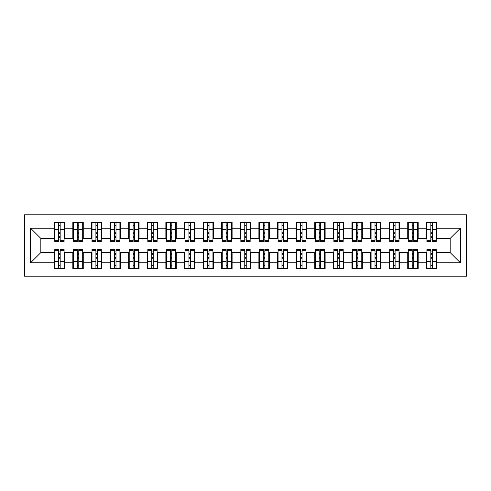 <?xml version="1.0" encoding="UTF-8"?>
<svg xmlns="http://www.w3.org/2000/svg" width="491" height="491" viewBox="0 0 491 491"><rect width="100%" height="100%" fill="white"/><g stroke="black" fill="none" stroke-linecap="round" stroke-linejoin="round"><path stroke-width="0.74" d="M24.55 276.2L466.45 276.2L466.45 214.8L24.55 214.8L24.55 276.2M430.822 233.685L432.307 233.685L430.822 233.685M432.307 257.315L430.822 257.315L432.307 257.315M412.213 233.685L413.698 233.685L412.213 233.685M413.698 257.315L412.213 257.315L413.698 257.315M393.604 233.685L395.095 233.685L393.604 233.685M395.095 257.315L393.604 257.315L395.095 257.315M375.001 233.685L376.487 233.685L375.001 233.685M376.487 257.315L375.001 257.315L376.487 257.315M356.392 233.685L357.884 233.685L356.392 233.685M357.884 257.315L356.392 257.315L357.884 257.315M337.79 233.685L339.275 233.685L337.79 233.685M339.275 257.315L337.79 257.315L339.275 257.315M319.181 233.685L320.672 233.685L319.181 233.685M320.672 257.315L319.181 257.315L320.672 257.315M300.572 233.685L302.063 233.685L300.572 233.685M302.063 257.315L300.572 257.315L302.063 257.315M281.969 233.685L283.454 233.685L281.969 233.685M283.454 257.315L281.969 257.315L283.454 257.315M263.36 233.685L264.852 233.685L263.36 233.685M264.852 257.315L263.36 257.315L264.852 257.315M244.757 233.685L246.243 233.685L244.757 233.685M246.243 257.315L244.757 257.315L246.243 257.315M226.148 233.685L227.64 233.685L226.148 233.685M227.64 257.315L226.148 257.315L227.64 257.315M207.546 233.685L209.031 233.685L207.546 233.685M209.031 257.315L207.546 257.315L209.031 257.315M188.937 233.685L190.428 233.685L188.937 233.685M190.428 257.315L188.937 257.315L190.428 257.315M170.328 233.685L171.819 233.685L170.328 233.685M171.819 257.315L170.328 257.315L171.819 257.315M151.725 233.685L153.21 233.685L151.725 233.685M153.21 257.315L151.725 257.315L153.21 257.315M133.116 233.685L134.608 233.685L133.116 233.685M134.608 257.315L133.116 257.315L134.608 257.315M114.513 233.685L115.999 233.685L114.513 233.685M115.999 257.315L114.513 257.315L115.999 257.315M95.905 233.685L97.396 233.685L95.905 233.685M97.396 257.315L95.905 257.315L97.396 257.315M77.302 233.685L78.787 233.685L77.302 233.685M78.787 257.315L77.302 257.315L78.787 257.315M54.783 238.43L40.833 238.43L30.595 228.198L30.595 262.802L54.225 262.802L54.225 268.571L64.646 268.571L64.646 262.802L72.834 262.802L72.834 268.571L83.255 268.571L83.255 262.802L91.443 262.802L91.443 268.571L101.858 268.571L101.858 262.802L110.045 262.802L110.045 268.571L120.467 268.571L120.467 262.802L128.654 262.802L128.654 268.571L139.07 268.571L139.07 262.802L147.257 262.802L147.257 268.571L157.679 268.571L157.679 262.802L165.866 262.802L165.866 268.571L176.287 268.571L176.287 262.802L184.469 262.802L184.469 268.571L194.89 268.571L194.89 262.802L203.078 262.802L203.078 268.571L213.499 268.571L213.499 262.802L221.686 262.802L221.686 268.571L232.102 268.571L232.102 262.802L240.289 262.802L240.289 268.571L250.711 268.571L250.711 262.802L258.898 262.802L258.898 268.571L269.314 268.571L269.314 262.802L277.501 262.802L277.501 268.571L287.922 268.571L287.922 262.802L296.11 262.802L296.11 268.571L306.531 268.571L306.531 262.802L314.713 262.802L314.713 268.571L325.134 268.571L325.134 262.802L333.321 262.802L333.321 268.571L343.743 268.571L343.743 262.802L351.93 262.802L351.93 268.571L362.346 268.571L362.346 262.802L370.533 262.802L370.533 268.571L380.955 268.571L380.955 262.802L389.142 262.802L389.142 268.571L399.557 268.571L399.557 262.802L407.745 262.802L407.745 268.571L418.166 268.571L418.166 262.802L426.354 262.802L426.354 268.571L436.775 268.571L436.775 252.57L450.167 252.57L450.167 238.43L436.217 238.43M30.595 228.198L54.225 228.198L54.225 238.43M450.167 238.43L460.405 228.198L436.775 228.198L436.775 222.429L426.354 222.429L426.354 228.198L418.166 228.198L418.166 222.429L407.745 222.429L407.745 228.198L399.557 228.198L399.557 222.429L389.142 222.429L389.142 228.198L380.955 228.198L380.955 222.429L370.533 222.429L370.533 228.198L362.346 228.198L362.346 222.429L351.93 222.429L351.93 228.198L343.743 228.198L343.743 222.429L333.321 222.429L333.321 228.198L325.134 228.198L325.134 222.429L314.713 222.429L314.713 228.198L306.531 228.198L306.531 222.429L296.11 222.429L296.11 228.198L287.922 228.198L287.922 222.429L277.501 222.429L277.501 228.198L269.314 228.198L269.314 222.429L258.898 222.429L258.898 228.198L250.711 228.198L250.711 222.429L240.289 222.429L240.289 228.198L232.102 228.198L232.102 222.429L221.686 222.429L221.686 228.198L213.499 228.198L213.499 222.429L203.078 222.429L203.078 228.198L194.89 228.198L194.89 222.429L184.469 222.429L184.469 228.198L176.287 228.198L176.287 222.429L165.866 222.429L165.866 228.198L157.679 228.198L157.679 222.429L147.257 222.429L147.257 228.198L139.07 228.198L139.07 222.429L128.654 222.429L128.654 228.198L120.467 228.198L120.467 222.429L110.045 222.429L110.045 228.198L101.858 228.198L101.858 222.429L91.443 222.429L91.443 228.198L83.255 228.198L83.255 222.429L72.834 222.429L72.834 228.198L64.646 228.198L64.646 222.429L54.225 222.429L54.225 228.198M460.405 228.198L460.405 262.802L436.775 262.802M418.166 262.802L418.166 252.57L426.912 252.57M426.354 262.802L426.354 252.57M436.775 228.198L436.775 238.43M399.557 262.802L399.557 252.57L408.303 252.57M407.745 262.802L407.745 252.57M426.354 228.198L426.354 238.43L417.608 238.43M418.166 228.198L418.166 238.43M380.955 262.802L380.955 252.57L389.701 252.57M389.142 262.802L389.142 252.57M407.745 228.198L407.745 238.43L399.005 238.43M399.557 228.198L399.557 238.43M362.346 262.802L362.346 252.57L371.092 252.57M370.533 262.802L370.533 252.57M389.142 228.198L389.142 238.43L380.396 238.43M380.955 228.198L380.955 238.43M343.743 262.802L343.743 252.57L352.489 252.57M351.93 262.802L351.93 252.57M370.533 228.198L370.533 238.43L361.787 238.43M362.346 228.198L362.346 238.43M325.134 262.802L325.134 252.57L333.88 252.57M333.321 262.802L333.321 252.57M351.93 228.198L351.93 238.43L343.184 238.43M343.743 228.198L343.743 238.43M306.531 262.802L306.531 252.57L315.271 252.57M314.713 262.802L314.713 252.57M333.321 228.198L333.321 238.43L324.576 238.43M325.134 228.198L325.134 238.43M287.922 262.802L287.922 252.57L296.668 252.57M296.11 262.802L296.11 252.57M314.713 228.198L314.713 238.43L305.973 238.43M306.531 228.198L306.531 238.43M269.314 262.802L269.314 252.57L278.059 252.57M277.501 262.802L277.501 252.57M296.11 228.198L296.11 238.43L287.364 238.43M287.922 228.198L287.922 238.43M250.711 262.802L250.711 252.57L259.457 252.57M258.898 262.802L258.898 252.57M277.501 228.198L277.501 238.43L268.755 238.43M269.314 228.198L269.314 238.43M232.102 262.802L232.102 252.57L240.848 252.57M240.289 262.802L240.289 252.57M258.898 228.198L258.898 238.43L250.152 238.43M250.711 228.198L250.711 238.43M213.499 262.802L213.499 252.57L222.245 252.57M221.686 262.802L221.686 252.57M240.289 228.198L240.289 238.43L231.543 238.43M232.102 228.198L232.102 238.43M194.89 262.802L194.89 252.57L203.636 252.57M203.078 262.802L203.078 252.57M221.686 228.198L221.686 238.43L212.941 238.43M213.499 228.198L213.499 238.43M176.287 262.802L176.287 252.57L185.027 252.57M184.469 262.802L184.469 252.57M203.078 228.198L203.078 238.43L194.332 238.43M194.89 228.198L194.89 238.43M157.679 262.802L157.679 252.57L166.424 252.57M165.866 262.802L165.866 252.57M184.469 228.198L184.469 238.43L175.729 238.43M176.287 228.198L176.287 238.43M139.07 262.802L139.07 252.57L147.816 252.57M147.257 262.802L147.257 252.57M165.866 228.198L165.866 238.43L157.12 238.43M157.679 228.198L157.679 238.43M120.467 262.802L120.467 252.57L129.213 252.57M128.654 262.802L128.654 252.57M147.257 228.198L147.257 238.43L138.511 238.43M139.07 228.198L139.07 238.43M101.858 262.802L101.858 252.57L110.604 252.57M110.045 262.802L110.045 252.57M128.654 228.198L128.654 238.43L119.908 238.43M120.467 228.198L120.467 238.43M83.255 262.802L83.255 252.57L91.995 252.57M91.443 262.802L91.443 252.57M110.045 228.198L110.045 238.43L101.299 238.43M101.858 228.198L101.858 238.43M64.646 262.802L64.646 252.57L73.392 252.57M72.834 262.802L72.834 252.57M91.443 228.198L91.443 238.43L82.697 238.43M83.255 228.198L83.255 238.43M58.693 233.685L60.178 233.685L58.693 233.685M60.178 257.315L58.693 257.315L60.178 257.315M30.595 262.802L40.833 252.57L54.783 252.57M54.225 262.802L54.225 252.57M72.834 228.198L72.834 238.43L64.088 238.43M64.646 228.198L64.646 238.43M40.833 238.43L40.833 252.57M426.912 238.43L426.354 238.43M408.303 238.43L407.745 238.43M389.701 238.43L389.142 238.43M371.092 238.43L370.533 238.43M352.489 238.43L351.93 238.43M333.88 238.43L333.321 238.43M315.271 238.43L314.713 238.43M296.668 238.43L296.11 238.43M278.059 238.43L277.501 238.43M259.457 238.43L258.898 238.43M240.848 238.43L240.289 238.43M222.245 238.43L221.686 238.43M203.636 238.43L203.078 238.43M185.027 238.43L184.469 238.43M166.424 238.43L165.866 238.43M147.816 238.43L147.257 238.43M129.213 238.43L128.654 238.43M110.604 238.43L110.045 238.43M91.995 238.43L91.443 238.43M73.392 238.43L72.834 238.43M64.088 252.57L64.646 252.57M82.697 252.57L83.255 252.57M101.299 252.57L101.858 252.57M119.908 252.57L120.467 252.57M138.511 252.57L139.07 252.57M157.12 252.57L157.679 252.57M175.729 252.57L176.287 252.57M194.332 252.57L194.89 252.57M212.941 252.57L213.499 252.57M231.543 252.57L232.102 252.57M250.152 252.57L250.711 252.57M268.755 252.57L269.314 252.57M287.364 252.57L287.922 252.57M305.973 252.57L306.531 252.57M324.576 252.57L325.134 252.57M343.184 252.57L343.743 252.57M361.787 252.57L362.346 252.57M380.396 252.57L380.955 252.57M399.005 252.57L399.557 252.57M417.608 252.57L418.166 252.57M436.217 252.57L436.775 252.57M460.405 262.802L450.167 252.57M54.783 222.613L64.088 222.613L54.783 222.613L54.783 241.498L58.693 241.498L58.693 222.687L64.088 222.711L64.088 241.498L60.178 241.498L60.178 222.711M58.693 225.105L60.178 225.105M58.693 239.939L60.178 239.939M60.178 237.601L58.693 237.601M58.693 236.687L60.178 236.687M64.646 231.267L64.088 231.267M64.646 233.685L64.088 233.685M54.783 231.267L54.225 231.267M54.783 233.685L54.225 233.685M64.088 268.387L54.783 268.387L64.088 268.387L64.088 249.502L60.178 249.502L60.178 268.313L54.783 268.289L54.783 249.502L58.693 249.502L58.693 268.289M60.178 265.895L58.693 265.895M60.178 251.061L58.693 251.061M58.693 253.399L60.178 253.399M60.178 254.313L58.693 254.313M54.225 259.733L54.783 259.733M54.225 257.315L54.783 257.315M64.088 259.733L64.646 259.733M64.088 257.315L64.646 257.315M73.392 222.613L82.697 222.613L73.392 222.613L73.392 241.498L77.302 241.498L77.302 222.687L82.697 222.711L82.697 241.498L78.787 241.498L78.787 222.711M77.302 225.105L78.787 225.105M77.302 239.939L78.787 239.939M78.787 237.601L77.302 237.601M77.302 236.687L78.787 236.687M83.255 231.267L82.697 231.267M83.255 233.685L82.697 233.685M73.392 231.267L72.834 231.267M73.392 233.685L72.834 233.685M91.995 222.613L101.299 222.613L91.995 222.613L91.995 241.498L95.905 241.498L95.905 222.687L101.299 222.711L101.299 241.498L97.396 241.498L97.396 222.711M95.905 225.105L97.396 225.105M95.905 239.939L97.396 239.939M97.396 237.601L95.905 237.601M95.905 236.687L97.396 236.687M101.858 231.267L101.299 231.267M101.858 233.685L101.299 233.685M91.995 231.267L91.443 231.267M91.995 233.685L91.443 233.685M110.604 222.613L119.908 222.613L110.604 222.613L110.604 241.498L114.513 241.498L114.513 222.687L119.908 222.711L119.908 241.498L115.999 241.498L115.999 222.711M114.513 225.105L115.999 225.105M114.513 239.939L115.999 239.939M115.999 237.601L114.513 237.601M114.513 236.687L115.999 236.687M120.467 231.267L119.908 231.267M120.467 233.685L119.908 233.685M110.604 231.267L110.045 231.267M110.604 233.685L110.045 233.685M129.213 222.613L138.511 222.613L129.213 222.613L129.213 241.498L133.116 241.498L133.116 222.687L138.511 222.711L138.511 241.498L134.608 241.498L134.608 222.711M133.116 225.105L134.608 225.105M133.116 239.939L134.608 239.939M134.608 237.601L133.116 237.601M133.116 236.687L134.608 236.687M139.07 231.267L138.511 231.267M139.07 233.685L138.511 233.685M129.213 231.267L128.654 231.267M129.213 233.685L128.654 233.685M82.697 268.387L73.392 268.387L82.697 268.387L82.697 249.502L78.787 249.502L78.787 268.313L73.392 268.289L73.392 249.502L77.302 249.502L77.302 268.289M78.787 265.895L77.302 265.895M78.787 251.061L77.302 251.061M77.302 253.399L78.787 253.399M78.787 254.313L77.302 254.313M72.834 259.733L73.392 259.733M72.834 257.315L73.392 257.315M82.697 259.733L83.255 259.733M82.697 257.315L83.255 257.315M101.299 268.387L91.995 268.387L101.299 268.387L101.299 249.502L97.396 249.502L97.396 268.313L91.995 268.289L91.995 249.502L95.905 249.502L95.905 268.289M97.396 265.895L95.905 265.895M97.396 251.061L95.905 251.061M95.905 253.399L97.396 253.399M97.396 254.313L95.905 254.313M91.443 259.733L91.995 259.733M91.443 257.315L91.995 257.315M101.299 259.733L101.858 259.733M101.299 257.315L101.858 257.315M119.908 268.387L110.604 268.387L119.908 268.387L119.908 249.502L115.999 249.502L115.999 268.313L110.604 268.289L110.604 249.502L114.513 249.502L114.513 268.289M115.999 265.895L114.513 265.895M115.999 251.061L114.513 251.061M114.513 253.399L115.999 253.399M115.999 254.313L114.513 254.313M110.045 259.733L110.604 259.733M110.045 257.315L110.604 257.315M119.908 259.733L120.467 259.733M119.908 257.315L120.467 257.315M138.511 268.387L129.213 268.387L138.511 268.387L138.511 249.502L134.608 249.502L134.608 268.313L129.213 268.289L129.213 249.502L133.116 249.502L133.116 268.289M134.608 265.895L133.116 265.895M134.608 251.061L133.116 251.061M133.116 253.399L134.608 253.399M134.608 254.313L133.116 254.313M128.654 259.733L129.213 259.733M128.654 257.315L129.213 257.315M138.511 259.733L139.07 259.733M138.511 257.315L139.07 257.315M147.816 222.613L157.12 222.613L147.816 222.613L147.816 241.498L151.725 241.498L151.725 222.687L157.12 222.711L157.12 241.498L153.21 241.498L153.21 222.711M151.725 225.105L153.21 225.105M151.725 239.939L153.21 239.939M153.21 237.601L151.725 237.601M151.725 236.687L153.21 236.687M157.679 231.267L157.12 231.267M157.679 233.685L157.12 233.685M147.816 231.267L147.257 231.267M147.816 233.685L147.257 233.685M157.12 268.387L147.816 268.387L157.12 268.387L157.12 249.502L153.21 249.502L153.21 268.313L147.816 268.289L147.816 249.502L151.725 249.502L151.725 268.289M153.21 265.895L151.725 265.895M153.21 251.061L151.725 251.061M151.725 253.399L153.21 253.399M153.21 254.313L151.725 254.313M147.257 259.733L147.816 259.733M147.257 257.315L147.816 257.315M157.12 259.733L157.679 259.733M157.12 257.315L157.679 257.315M166.424 222.613L175.729 222.613L166.424 222.613L166.424 241.498L170.328 241.498L170.328 222.687L175.729 222.711L175.729 241.498L171.819 241.498L171.819 222.711M170.328 225.105L171.819 225.105M170.328 239.939L171.819 239.939M171.819 237.601L170.328 237.601M170.328 236.687L171.819 236.687M176.287 231.267L175.729 231.267M176.287 233.685L175.729 233.685M166.424 231.267L165.866 231.267M166.424 233.685L165.866 233.685M175.729 268.387L166.424 268.387L175.729 268.387L175.729 249.502L171.819 249.502L171.819 268.313L166.424 268.289L166.424 249.502L170.328 249.502L170.328 268.289M171.819 265.895L170.328 265.895M171.819 251.061L170.328 251.061M170.328 253.399L171.819 253.399M171.819 254.313L170.328 254.313M165.866 259.733L166.424 259.733M165.866 257.315L166.424 257.315M175.729 259.733L176.287 259.733M175.729 257.315L176.287 257.315M185.027 222.613L194.332 222.613L185.027 222.613L185.027 241.498L188.937 241.498L188.937 222.687L194.332 222.711L194.332 241.498L190.428 241.498L190.428 222.711M188.937 225.105L190.428 225.105M188.937 239.939L190.428 239.939M190.428 237.601L188.937 237.601M188.937 236.687L190.428 236.687M194.89 231.267L194.332 231.267M194.89 233.685L194.332 233.685M185.027 231.267L184.469 231.267M185.027 233.685L184.469 233.685M194.332 268.387L185.027 268.387L194.332 268.387L194.332 249.502L190.428 249.502L190.428 268.313L185.027 268.289L185.027 249.502L188.937 249.502L188.937 268.289M190.428 265.895L188.937 265.895M190.428 251.061L188.937 251.061M188.937 253.399L190.428 253.399M190.428 254.313L188.937 254.313M184.469 259.733L185.027 259.733M184.469 257.315L185.027 257.315M194.332 259.733L194.89 259.733M194.332 257.315L194.89 257.315M203.636 222.613L212.941 222.613L203.636 222.613L203.636 241.498L207.546 241.498L207.546 222.687L212.941 222.711L212.941 241.498L209.031 241.498L209.031 222.711M207.546 225.105L209.031 225.105M207.546 239.939L209.031 239.939M209.031 237.601L207.546 237.601M207.546 236.687L209.031 236.687M213.499 231.267L212.941 231.267M213.499 233.685L212.941 233.685M203.636 231.267L203.078 231.267M203.636 233.685L203.078 233.685M212.941 268.387L203.636 268.387L212.941 268.387L212.941 249.502L209.031 249.502L209.031 268.313L203.636 268.289L203.636 249.502L207.546 249.502L207.546 268.289M209.031 265.895L207.546 265.895M209.031 251.061L207.546 251.061M207.546 253.399L209.031 253.399M209.031 254.313L207.546 254.313M203.078 259.733L203.636 259.733M203.078 257.315L203.636 257.315M212.941 259.733L213.499 259.733M212.941 257.315L213.499 257.315M222.245 222.613L231.543 222.613L222.245 222.613L222.245 241.498L226.148 241.498L226.148 222.687L231.543 222.711L231.543 241.498L227.64 241.498L227.64 222.711M226.148 225.105L227.64 225.105M226.148 239.939L227.64 239.939M227.64 237.601L226.148 237.601M226.148 236.687L227.64 236.687M232.102 231.267L231.543 231.267M232.102 233.685L231.543 233.685M222.245 231.267L221.686 231.267M222.245 233.685L221.686 233.685M231.543 268.387L222.245 268.387L231.543 268.387L231.543 249.502L227.64 249.502L227.64 268.313L222.245 268.289L222.245 249.502L226.148 249.502L226.148 268.289M227.64 265.895L226.148 265.895M227.64 251.061L226.148 251.061M226.148 253.399L227.64 253.399M227.64 254.313L226.148 254.313M221.686 259.733L222.245 259.733M221.686 257.315L222.245 257.315M231.543 259.733L232.102 259.733M231.543 257.315L232.102 257.315M240.848 222.613L250.152 222.613L240.848 222.613L240.848 241.498L244.757 241.498L244.757 222.687L250.152 222.711L250.152 241.498L246.243 241.498L246.243 222.711M244.757 225.105L246.243 225.105M244.757 239.939L246.243 239.939M246.243 237.601L244.757 237.601M244.757 236.687L246.243 236.687M250.711 231.267L250.152 231.267M250.711 233.685L250.152 233.685M240.848 231.267L240.289 231.267M240.848 233.685L240.289 233.685M250.152 268.387L240.848 268.387L250.152 268.387L250.152 249.502L246.243 249.502L246.243 268.313L240.848 268.289L240.848 249.502L244.757 249.502L244.757 268.289M246.243 265.895L244.757 265.895M246.243 251.061L244.757 251.061M244.757 253.399L246.243 253.399M246.243 254.313L244.757 254.313M240.289 259.733L240.848 259.733M240.289 257.315L240.848 257.315M250.152 259.733L250.711 259.733M250.152 257.315L250.711 257.315M259.457 222.613L268.755 222.613L259.457 222.613L259.457 241.498L263.36 241.498L263.36 222.687L268.755 222.711L268.755 241.498L264.852 241.498L264.852 222.711M263.36 225.105L264.852 225.105M263.36 239.939L264.852 239.939M264.852 237.601L263.36 237.601M263.36 236.687L264.852 236.687M269.314 231.267L268.755 231.267M269.314 233.685L268.755 233.685M259.457 231.267L258.898 231.267M259.457 233.685L258.898 233.685M268.755 268.387L259.457 268.387L268.755 268.387L268.755 249.502L264.852 249.502L264.852 268.313L259.457 268.289L259.457 249.502L263.36 249.502L263.36 268.289M264.852 265.895L263.36 265.895M264.852 251.061L263.36 251.061M263.36 253.399L264.852 253.399M264.852 254.313L263.36 254.313M258.898 259.733L259.457 259.733M258.898 257.315L259.457 257.315M268.755 259.733L269.314 259.733M268.755 257.315L269.314 257.315M278.059 222.613L287.364 222.613L278.059 222.613L278.059 241.498L281.969 241.498L281.969 222.687L287.364 222.711L287.364 241.498L283.454 241.498L283.454 222.711M281.969 225.105L283.454 225.105M281.969 239.939L283.454 239.939M283.454 237.601L281.969 237.601M281.969 236.687L283.454 236.687M287.922 231.267L287.364 231.267M287.922 233.685L287.364 233.685M278.059 231.267L277.501 231.267M278.059 233.685L277.501 233.685M287.364 268.387L278.059 268.387L287.364 268.387L287.364 249.502L283.454 249.502L283.454 268.313L278.059 268.289L278.059 249.502L281.969 249.502L281.969 268.289M283.454 265.895L281.969 265.895M283.454 251.061L281.969 251.061M281.969 253.399L283.454 253.399M283.454 254.313L281.969 254.313M277.501 259.733L278.059 259.733M277.501 257.315L278.059 257.315M287.364 259.733L287.922 259.733M287.364 257.315L287.922 257.315M296.668 222.613L305.973 222.613L296.668 222.613L296.668 241.498L300.572 241.498L300.572 222.687L305.973 222.711L305.973 241.498L302.063 241.498L302.063 222.711M300.572 225.105L302.063 225.105M300.572 239.939L302.063 239.939M302.063 237.601L300.572 237.601M300.572 236.687L302.063 236.687M306.531 231.267L305.973 231.267M306.531 233.685L305.973 233.685M296.668 231.267L296.11 231.267M296.668 233.685L296.11 233.685M305.973 268.387L296.668 268.387L305.973 268.387L305.973 249.502L302.063 249.502L302.063 268.313L296.668 268.289L296.668 249.502L300.572 249.502L300.572 268.289M302.063 265.895L300.572 265.895M302.063 251.061L300.572 251.061M300.572 253.399L302.063 253.399M302.063 254.313L300.572 254.313M296.11 259.733L296.668 259.733M296.11 257.315L296.668 257.315M305.973 259.733L306.531 259.733M305.973 257.315L306.531 257.315M315.271 222.613L324.576 222.613L315.271 222.613L315.271 241.498L319.181 241.498L319.181 222.687L324.576 222.711L324.576 241.498L320.672 241.498L320.672 222.711M319.181 225.105L320.672 225.105M319.181 239.939L320.672 239.939M320.672 237.601L319.181 237.601M319.181 236.687L320.672 236.687M325.134 231.267L324.576 231.267M325.134 233.685L324.576 233.685M315.271 231.267L314.713 231.267M315.271 233.685L314.713 233.685M324.576 268.387L315.271 268.387L324.576 268.387L324.576 249.502L320.672 249.502L320.672 268.313L315.271 268.289L315.271 249.502L319.181 249.502L319.181 268.289M320.672 265.895L319.181 265.895M320.672 251.061L319.181 251.061M319.181 253.399L320.672 253.399M320.672 254.313L319.181 254.313M314.713 259.733L315.271 259.733M314.713 257.315L315.271 257.315M324.576 259.733L325.134 259.733M324.576 257.315L325.134 257.315M333.88 222.613L343.184 222.613L333.88 222.613L333.88 241.498L337.79 241.498L337.79 222.687L343.184 222.711L343.184 241.498L339.275 241.498L339.275 222.711M337.79 225.105L339.275 225.105M337.79 239.939L339.275 239.939M339.275 237.601L337.79 237.601M337.79 236.687L339.275 236.687M343.743 231.267L343.184 231.267M343.743 233.685L343.184 233.685M333.88 231.267L333.321 231.267M333.88 233.685L333.321 233.685M343.184 268.387L333.88 268.387L343.184 268.387L343.184 249.502L339.275 249.502L339.275 268.313L333.88 268.289L333.88 249.502L337.79 249.502L337.79 268.289M339.275 265.895L337.79 265.895M339.275 251.061L337.79 251.061M337.79 253.399L339.275 253.399M339.275 254.313L337.79 254.313M333.321 259.733L333.88 259.733M333.321 257.315L333.88 257.315M343.184 259.733L343.743 259.733M343.184 257.315L343.743 257.315M352.489 222.613L361.787 222.613L352.489 222.613L352.489 241.498L356.392 241.498L356.392 222.687L361.787 222.711L361.787 241.498L357.884 241.498L357.884 222.711M356.392 225.105L357.884 225.105M356.392 239.939L357.884 239.939M357.884 237.601L356.392 237.601M356.392 236.687L357.884 236.687M362.346 231.267L361.787 231.267M362.346 233.685L361.787 233.685M352.489 231.267L351.93 231.267M352.489 233.685L351.93 233.685M361.787 268.387L352.489 268.387L361.787 268.387L361.787 249.502L357.884 249.502L357.884 268.313L352.489 268.289L352.489 249.502L356.392 249.502L356.392 268.289M357.884 265.895L356.392 265.895M357.884 251.061L356.392 251.061M356.392 253.399L357.884 253.399M357.884 254.313L356.392 254.313M351.93 259.733L352.489 259.733M351.93 257.315L352.489 257.315M361.787 259.733L362.346 259.733M361.787 257.315L362.346 257.315M371.092 222.613L380.396 222.613L371.092 222.613L371.092 241.498L375.001 241.498L375.001 222.687L380.396 222.711L380.396 241.498L376.487 241.498L376.487 222.711M375.001 225.105L376.487 225.105M375.001 239.939L376.487 239.939M376.487 237.601L375.001 237.601M375.001 236.687L376.487 236.687M380.955 231.267L380.396 231.267M380.955 233.685L380.396 233.685M371.092 231.267L370.533 231.267M371.092 233.685L370.533 233.685M380.396 268.387L371.092 268.387L380.396 268.387L380.396 249.502L376.487 249.502L376.487 268.313L371.092 268.289L371.092 249.502L375.001 249.502L375.001 268.289M376.487 265.895L375.001 265.895M376.487 251.061L375.001 251.061M375.001 253.399L376.487 253.399M376.487 254.313L375.001 254.313M370.533 259.733L371.092 259.733M370.533 257.315L371.092 257.315M380.396 259.733L380.955 259.733M380.396 257.315L380.955 257.315M389.701 222.613L399.005 222.613L389.701 222.613L389.701 241.498L393.604 241.498L393.604 222.687L399.005 222.711L399.005 241.498L395.095 241.498L395.095 222.711M393.604 225.105L395.095 225.105M393.604 239.939L395.095 239.939M395.095 237.601L393.604 237.601M393.604 236.687L395.095 236.687M399.557 231.267L399.005 231.267M399.557 233.685L399.005 233.685M389.701 231.267L389.142 231.267M389.701 233.685L389.142 233.685M399.005 268.387L389.701 268.387L399.005 268.387L399.005 249.502L395.095 249.502L395.095 268.313L389.701 268.289L389.701 249.502L393.604 249.502L393.604 268.289M395.095 265.895L393.604 265.895M395.095 251.061L393.604 251.061M393.604 253.399L395.095 253.399M395.095 254.313L393.604 254.313M389.142 259.733L389.701 259.733M389.142 257.315L389.701 257.315M399.005 259.733L399.557 259.733M399.005 257.315L399.557 257.315M408.303 222.613L417.608 222.613L408.303 222.613L408.303 241.498L412.213 241.498L412.213 222.687L417.608 222.711L417.608 241.498L413.698 241.498L413.698 222.711M412.213 225.105L413.698 225.105M412.213 239.939L413.698 239.939M413.698 237.601L412.213 237.601M412.213 236.687L413.698 236.687M418.166 231.267L417.608 231.267M418.166 233.685L417.608 233.685M408.303 231.267L407.745 231.267M408.303 233.685L407.745 233.685M417.608 268.387L408.303 268.387L417.608 268.387L417.608 249.502L413.698 249.502L413.698 268.313L408.303 268.289L408.303 249.502L412.213 249.502L412.213 268.289M413.698 265.895L412.213 265.895M413.698 251.061L412.213 251.061M412.213 253.399L413.698 253.399M413.698 254.313L412.213 254.313M407.745 259.733L408.303 259.733M407.745 257.315L408.303 257.315M417.608 259.733L418.166 259.733M417.608 257.315L418.166 257.315M426.912 222.613L436.217 222.613L426.912 222.613L426.912 241.498L430.822 241.498L430.822 222.687L436.217 222.711L436.217 241.498L432.307 241.498L432.307 222.711M430.822 225.105L432.307 225.105M430.822 239.939L432.307 239.939M432.307 237.601L430.822 237.601M430.822 236.687L432.307 236.687M436.775 231.267L436.217 231.267M436.775 233.685L436.217 233.685M426.912 231.267L426.354 231.267M426.912 233.685L426.354 233.685M436.217 268.387L426.912 268.387L436.217 268.387L436.217 249.502L432.307 249.502L432.307 268.313L426.912 268.289L426.912 249.502L430.822 249.502L430.822 268.289M432.307 265.895L430.822 265.895M432.307 251.061L430.822 251.061M430.822 253.399L432.307 253.399M432.307 254.313L430.822 254.313M426.354 259.733L426.912 259.733M426.354 257.315L426.912 257.315M436.217 259.733L436.775 259.733M436.217 257.315L436.775 257.315M54.783 222.711L58.693 222.711M60.178 240.222L64.088 240.222M60.178 229.751L64.088 229.751M54.783 240.222L58.693 240.222M54.783 229.751L58.693 229.751M58.693 232.268L60.178 232.268M58.693 225.596L60.178 225.596M64.088 268.289L60.178 268.289M58.693 250.778L54.783 250.778M58.693 261.249L54.783 261.249M64.088 250.778L60.178 250.778M64.088 261.249L60.178 261.249M60.178 258.732L58.693 258.732M60.178 265.404L58.693 265.404M73.392 222.711L77.302 222.711M78.787 240.222L82.697 240.222M78.787 229.751L82.697 229.751M73.392 240.222L77.302 240.222M73.392 229.751L77.302 229.751M77.302 232.268L78.787 232.268M77.302 225.596L78.787 225.596M91.995 222.711L95.905 222.711M97.396 240.222L101.299 240.222M97.396 229.751L101.299 229.751M91.995 240.222L95.905 240.222M91.995 229.751L95.905 229.751M95.905 232.268L97.396 232.268M95.905 225.596L97.396 225.596M110.604 222.711L114.513 222.711M115.999 240.222L119.908 240.222M115.999 229.751L119.908 229.751M110.604 240.222L114.513 240.222M110.604 229.751L114.513 229.751M114.513 232.268L115.999 232.268M114.513 225.596L115.999 225.596M129.213 222.711L133.116 222.711M134.608 240.222L138.511 240.222M134.608 229.751L138.511 229.751M129.213 240.222L133.116 240.222M129.213 229.751L133.116 229.751M133.116 232.268L134.608 232.268M133.116 225.596L134.608 225.596M82.697 268.289L78.787 268.289M77.302 250.778L73.392 250.778M77.302 261.249L73.392 261.249M82.697 250.778L78.787 250.778M82.697 261.249L78.787 261.249M78.787 258.732L77.302 258.732M78.787 265.404L77.302 265.404M101.299 268.289L97.396 268.289M95.905 250.778L91.995 250.778M95.905 261.249L91.995 261.249M101.299 250.778L97.396 250.778M101.299 261.249L97.396 261.249M97.396 258.732L95.905 258.732M97.396 265.404L95.905 265.404M119.908 268.289L115.999 268.289M114.513 250.778L110.604 250.778M114.513 261.249L110.604 261.249M119.908 250.778L115.999 250.778M119.908 261.249L115.999 261.249M115.999 258.732L114.513 258.732M115.999 265.404L114.513 265.404M138.511 268.289L134.608 268.289M133.116 250.778L129.213 250.778M133.116 261.249L129.213 261.249M138.511 250.778L134.608 250.778M138.511 261.249L134.608 261.249M134.608 258.732L133.116 258.732M134.608 265.404L133.116 265.404M147.816 222.711L151.725 222.711M153.21 240.222L157.12 240.222M153.21 229.751L157.12 229.751M147.816 240.222L151.725 240.222M147.816 229.751L151.725 229.751M151.725 232.268L153.21 232.268M151.725 225.596L153.21 225.596M157.12 268.289L153.21 268.289M151.725 250.778L147.816 250.778M151.725 261.249L147.816 261.249M157.12 250.778L153.21 250.778M157.12 261.249L153.21 261.249M153.21 258.732L151.725 258.732M153.21 265.404L151.725 265.404M166.424 222.711L170.328 222.711M171.819 240.222L175.729 240.222M171.819 229.751L175.729 229.751M166.424 240.222L170.328 240.222M166.424 229.751L170.328 229.751M170.328 232.268L171.819 232.268M170.328 225.596L171.819 225.596M175.729 268.289L171.819 268.289M170.328 250.778L166.424 250.778M170.328 261.249L166.424 261.249M175.729 250.778L171.819 250.778M175.729 261.249L171.819 261.249M171.819 258.732L170.328 258.732M171.819 265.404L170.328 265.404M185.027 222.711L188.937 222.711M190.428 240.222L194.332 240.222M190.428 229.751L194.332 229.751M185.027 240.222L188.937 240.222M185.027 229.751L188.937 229.751M188.937 232.268L190.428 232.268M188.937 225.596L190.428 225.596M194.332 268.289L190.428 268.289M188.937 250.778L185.027 250.778M188.937 261.249L185.027 261.249M194.332 250.778L190.428 250.778M194.332 261.249L190.428 261.249M190.428 258.732L188.937 258.732M190.428 265.404L188.937 265.404M203.636 222.711L207.546 222.711M209.031 240.222L212.941 240.222M209.031 229.751L212.941 229.751M203.636 240.222L207.546 240.222M203.636 229.751L207.546 229.751M207.546 232.268L209.031 232.268M207.546 225.596L209.031 225.596M212.941 268.289L209.031 268.289M207.546 250.778L203.636 250.778M207.546 261.249L203.636 261.249M212.941 250.778L209.031 250.778M212.941 261.249L209.031 261.249M209.031 258.732L207.546 258.732M209.031 265.404L207.546 265.404M222.245 222.711L226.148 222.711M227.64 240.222L231.543 240.222M227.64 229.751L231.543 229.751M222.245 240.222L226.148 240.222M222.245 229.751L226.148 229.751M226.148 232.268L227.64 232.268M226.148 225.596L227.64 225.596M231.543 268.289L227.64 268.289M226.148 250.778L222.245 250.778M226.148 261.249L222.245 261.249M231.543 250.778L227.64 250.778M231.543 261.249L227.64 261.249M227.64 258.732L226.148 258.732M227.64 265.404L226.148 265.404M240.848 222.711L244.757 222.711M246.243 240.222L250.152 240.222M246.243 229.751L250.152 229.751M240.848 240.222L244.757 240.222M240.848 229.751L244.757 229.751M244.757 232.268L246.243 232.268M244.757 225.596L246.243 225.596M250.152 268.289L246.243 268.289M244.757 250.778L240.848 250.778M244.757 261.249L240.848 261.249M250.152 250.778L246.243 250.778M250.152 261.249L246.243 261.249M246.243 258.732L244.757 258.732M246.243 265.404L244.757 265.404M259.457 222.711L263.36 222.711M264.852 240.222L268.755 240.222M264.852 229.751L268.755 229.751M259.457 240.222L263.36 240.222M259.457 229.751L263.36 229.751M263.36 232.268L264.852 232.268M263.36 225.596L264.852 225.596M268.755 268.289L264.852 268.289M263.36 250.778L259.457 250.778M263.36 261.249L259.457 261.249M268.755 250.778L264.852 250.778M268.755 261.249L264.852 261.249M264.852 258.732L263.36 258.732M264.852 265.404L263.36 265.404M278.059 222.711L281.969 222.711M283.454 240.222L287.364 240.222M283.454 229.751L287.364 229.751M278.059 240.222L281.969 240.222M278.059 229.751L281.969 229.751M281.969 232.268L283.454 232.268M281.969 225.596L283.454 225.596M287.364 268.289L283.454 268.289M281.969 250.778L278.059 250.778M281.969 261.249L278.059 261.249M287.364 250.778L283.454 250.778M287.364 261.249L283.454 261.249M283.454 258.732L281.969 258.732M283.454 265.404L281.969 265.404M296.668 222.711L300.572 222.711M302.063 240.222L305.973 240.222M302.063 229.751L305.973 229.751M296.668 240.222L300.572 240.222M296.668 229.751L300.572 229.751M300.572 232.268L302.063 232.268M300.572 225.596L302.063 225.596M305.973 268.289L302.063 268.289M300.572 250.778L296.668 250.778M300.572 261.249L296.668 261.249M305.973 250.778L302.063 250.778M305.973 261.249L302.063 261.249M302.063 258.732L300.572 258.732M302.063 265.404L300.572 265.404M315.271 222.711L319.181 222.711M320.672 240.222L324.576 240.222M320.672 229.751L324.576 229.751M315.271 240.222L319.181 240.222M315.271 229.751L319.181 229.751M319.181 232.268L320.672 232.268M319.181 225.596L320.672 225.596M324.576 268.289L320.672 268.289M319.181 250.778L315.271 250.778M319.181 261.249L315.271 261.249M324.576 250.778L320.672 250.778M324.576 261.249L320.672 261.249M320.672 258.732L319.181 258.732M320.672 265.404L319.181 265.404M333.88 222.711L337.79 222.711M339.275 240.222L343.184 240.222M339.275 229.751L343.184 229.751M333.88 240.222L337.79 240.222M333.88 229.751L337.79 229.751M337.79 232.268L339.275 232.268M337.79 225.596L339.275 225.596M343.184 268.289L339.275 268.289M337.79 250.778L333.88 250.778M337.79 261.249L333.88 261.249M343.184 250.778L339.275 250.778M343.184 261.249L339.275 261.249M339.275 258.732L337.79 258.732M339.275 265.404L337.79 265.404M352.489 222.711L356.392 222.711M357.884 240.222L361.787 240.222M357.884 229.751L361.787 229.751M352.489 240.222L356.392 240.222M352.489 229.751L356.392 229.751M356.392 232.268L357.884 232.268M356.392 225.596L357.884 225.596M361.787 268.289L357.884 268.289M356.392 250.778L352.489 250.778M356.392 261.249L352.489 261.249M361.787 250.778L357.884 250.778M361.787 261.249L357.884 261.249M357.884 258.732L356.392 258.732M357.884 265.404L356.392 265.404M371.092 222.711L375.001 222.711M376.487 240.222L380.396 240.222M376.487 229.751L380.396 229.751M371.092 240.222L375.001 240.222M371.092 229.751L375.001 229.751M375.001 232.268L376.487 232.268M375.001 225.596L376.487 225.596M380.396 268.289L376.487 268.289M375.001 250.778L371.092 250.778M375.001 261.249L371.092 261.249M380.396 250.778L376.487 250.778M380.396 261.249L376.487 261.249M376.487 258.732L375.001 258.732M376.487 265.404L375.001 265.404M389.701 222.711L393.604 222.711M395.095 240.222L399.005 240.222M395.095 229.751L399.005 229.751M389.701 240.222L393.604 240.222M389.701 229.751L393.604 229.751M393.604 232.268L395.095 232.268M393.604 225.596L395.095 225.596M399.005 268.289L395.095 268.289M393.604 250.778L389.701 250.778M393.604 261.249L389.701 261.249M399.005 250.778L395.095 250.778M399.005 261.249L395.095 261.249M395.095 258.732L393.604 258.732M395.095 265.404L393.604 265.404M408.303 222.711L412.213 222.711M413.698 240.222L417.608 240.222M413.698 229.751L417.608 229.751M408.303 240.222L412.213 240.222M408.303 229.751L412.213 229.751M412.213 232.268L413.698 232.268M412.213 225.596L413.698 225.596M417.608 268.289L413.698 268.289M412.213 250.778L408.303 250.778M412.213 261.249L408.303 261.249M417.608 250.778L413.698 250.778M417.608 261.249L413.698 261.249M413.698 258.732L412.213 258.732M413.698 265.404L412.213 265.404M426.912 222.711L430.822 222.711M432.307 240.222L436.217 240.222M432.307 229.751L436.217 229.751M426.912 240.222L430.822 240.222M426.912 229.751L430.822 229.751M430.822 232.268L432.307 232.268M430.822 225.596L432.307 225.596M436.217 268.289L432.307 268.289M430.822 250.778L426.912 250.778M430.822 261.249L426.912 261.249M436.217 250.778L432.307 250.778M436.217 261.249L432.307 261.249M432.307 258.732L430.822 258.732M432.307 265.404L430.822 265.404"/></g></svg>
